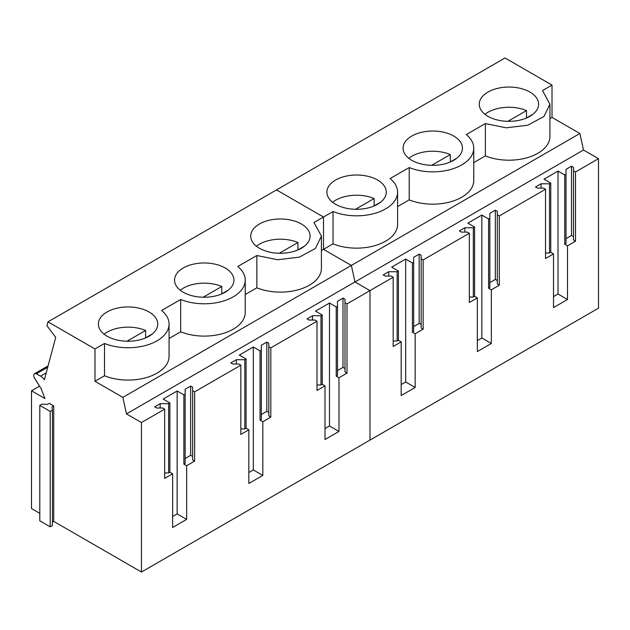 <?xml version="1.0" encoding="UTF-8"?>
<svg xmlns="http://www.w3.org/2000/svg" width="630" height="630" viewBox="0 0 630 630"><rect width="100%" height="100%" fill="white"/><g stroke="black" fill="none" stroke-linecap="round" stroke-linejoin="round"><path stroke-width="0.94" d="M485.376 123.567L506.213 127.819L527.838 125.197L543.973 116.479L549.927 104.194L549.927 136.521A40.997 23.672 180 0 1 527.838 157.524A40.997 23.672 180 0 1 485.376 155.893L485.376 123.567L466.31 134.576A40.997 23.672 180 0 1 473.76 148.176A40.997 23.672 180 0 1 451.663 169.179A40.997 23.672 180 0 1 409.201 167.548L390.135 178.55A40.997 23.672 180 0 1 397.585 192.158L397.585 224.477A40.997 23.672 180 0 1 375.496 245.48A40.997 23.672 180 0 1 333.026 243.849L333.026 211.523L323.497 217.027L276.515 189.906L505.032 57.968L552.014 85.097L552.014 117.416L579.884 133.505L351.367 265.443L354.981 281.957L369.983 290.611L369.983 440.094L141.459 572.032L53.739 521.388L53.739 405.956L49.242 403.358L47.447 404.397L42.021 404.121L39.8 405.405L50.195 411.414L52.416 410.13L51.943 406.996L53.739 405.956M579.884 133.505L583.498 150.019L126.465 413.894L141.459 422.549L141.459 572.032M39.8 513.34L31.5 508.544L31.5 390.765L44.943 398.53L41.013 388.411L34.642 378.339A3.819 2.205 60 0 1 34.508 373.708A3.819 2.205 60 0 1 36.319 373.842L40.548 376.11A8.056 4.654 60 0 1 44.352 379.795L55.724 337.373L46.951 325.734L47.99 321.836L276.515 189.906L323.497 217.027L323.497 249.346L351.367 265.443L354.981 281.957L369.983 290.611L346.988 303.888L344.988 302.739L344.988 299.274L342.988 298.124L337.491 301.298L337.491 306.188L336.231 306.912L329.49 303.022L329.49 425.959L338.987 431.44L338.987 377.764L346.988 373.149L344.988 371.999L344.988 302.739M583.498 150.019L598.5 158.681L575.505 171.959L573.505 170.801L573.505 167.344L571.505 166.186L566.008 169.36L566.008 174.25L564.748 174.982L558.015 171.092L544.021 179.164L550.762 183.054L549.502 183.787L541.028 183.787L535.524 186.96L537.524 188.11L543.525 188.11L545.525 189.268L499.33 215.932L497.33 214.783L497.33 211.318L495.337 210.16L489.833 213.342L489.833 218.232L488.573 218.957L481.84 215.066L481.84 338.003L491.337 343.484L491.337 289.808L499.33 285.193L497.33 284.036L497.33 214.783M481.84 215.066L467.854 223.146L474.587 227.036L473.327 227.761L464.853 227.761L459.357 230.934L461.349 232.092L467.35 232.092L469.35 233.242L423.155 259.914L421.163 258.757L421.163 255.3L419.163 254.142L413.666 257.316L413.666 262.206L412.406 262.938L405.665 259.048L391.679 267.128L398.412 271.01L397.152 271.743L388.678 271.743L383.182 274.916L385.182 276.066L391.175 276.066L393.175 277.224L369.983 290.611L369.983 440.094L598.5 308.164L598.5 158.681M333.026 243.849L323.497 249.346L351.367 265.443L122.85 397.373L126.465 413.894M552.014 117.416L549.927 118.621M485.376 155.893L473.76 162.595M473.76 148.176L473.76 180.495A40.997 23.672 180 0 1 451.663 201.498A40.997 23.672 180 0 1 409.201 199.868L397.585 206.577M423.155 259.914L423.155 329.167L421.163 328.017L421.163 258.757M412.406 262.938L412.406 332.191L415.162 333.79L423.155 329.167M415.162 333.79L415.162 387.466L401.176 395.538L401.176 341.862L398.412 340.271L397.152 340.995L393.175 340.995M393.175 277.224L393.175 346.484L401.176 341.862M575.505 171.959L575.505 241.211L573.505 240.061L573.505 170.801M564.748 174.982L564.748 244.235L567.504 245.834L575.505 241.211M567.504 245.834L567.504 299.51L553.518 307.582L553.518 253.906L550.762 252.315L549.502 253.039L545.525 253.039M545.525 189.268L545.525 258.528L553.518 253.906M499.33 215.932L499.33 285.193M469.35 233.242L469.35 302.502L477.343 297.888L477.343 351.564L491.337 343.484M549.927 104.194L542.485 90.594L552.014 85.097M397.585 192.158A40.997 23.672 180 0 1 375.496 213.153A40.997 23.672 180 0 1 333.026 211.523M529.924 92.075A29.689 17.144 180 0 1 538.619 104.194A29.689 17.144 180 0 1 520.293 120.031A29.689 17.144 180 0 1 487.943 116.322A29.689 17.144 180 0 1 479.241 104.194A29.689 17.144 180 0 1 497.574 88.365A29.689 17.144 180 0 1 529.924 92.075M453.75 136.056A29.689 17.144 180 0 1 462.444 148.176A29.689 17.144 180 0 1 444.119 164.013A29.689 17.144 180 0 1 411.768 160.296A29.689 17.144 180 0 1 403.074 148.176A29.689 17.144 180 0 1 421.399 132.339A29.689 17.144 180 0 1 453.75 136.056M377.575 180.03A29.689 17.144 180 0 1 386.277 192.158A29.689 17.144 180 0 1 367.944 207.987A29.689 17.144 180 0 1 335.593 204.277A29.689 17.144 180 0 1 326.899 192.158A29.689 17.144 180 0 1 345.224 176.321A29.689 17.144 180 0 1 377.575 180.03M541.028 183.787L541.028 188.11M549.502 183.787L549.502 253.039M550.762 183.054L550.762 252.315M553.518 296.62L558.015 294.021L567.504 299.51M558.015 171.092L558.015 294.021M566.008 174.25L566.008 243.511L564.748 244.235M571.505 166.186L571.505 235.447L566.008 238.62M573.505 236.596L571.505 235.447M388.678 271.743L388.678 276.066M397.152 271.743L397.152 340.995M398.412 271.01L398.412 340.271M401.176 384.576L405.665 381.977L415.162 387.466M405.665 259.048L405.665 381.977M413.666 262.206L413.666 331.467L412.406 332.191M419.163 254.142L419.163 323.403L413.666 326.576M421.163 324.552L419.163 323.403M464.853 227.761L464.853 232.092M473.327 227.761L473.327 297.021L469.35 297.021M474.587 227.036L474.587 296.297L473.327 297.021M477.343 297.888L474.587 296.297M477.343 340.594L481.84 338.003M488.573 218.957L488.573 288.217L491.337 289.808M489.833 218.232L489.833 287.493L488.573 288.217M495.337 210.16L495.337 279.421L489.833 282.594M497.33 280.578L495.337 279.421M409.201 199.868L409.201 167.548M47.99 321.836L94.98 348.965L94.98 381.284L122.85 397.373M329.49 303.022L315.504 311.102L322.237 314.992L320.977 315.717L312.504 315.717L307.007 318.89L309.007 320.048L315.008 320.048L317 321.205L270.813 347.87L268.813 346.713L268.813 343.255L266.813 342.098L261.316 345.272L261.316 350.162L260.056 350.894L253.323 347.004L253.323 469.941L262.812 475.422L262.812 421.746L270.813 417.131L268.813 415.973L268.813 346.713M253.323 347.004L239.329 355.084L246.07 358.966L244.81 359.698L236.329 359.698L230.832 362.872L232.832 364.03L238.833 364.03L240.833 365.18L194.638 391.844L192.638 390.695L192.638 387.23L190.638 386.08L185.141 389.253L185.141 394.144L183.881 394.868L177.148 390.986L163.154 399.058L169.895 402.948L168.635 403.673L160.162 403.673L154.657 406.854L156.657 408.004L162.658 408.004L164.658 409.161L141.459 422.549M321.41 236.132L321.41 268.451A40.997 23.672 180 0 1 299.321 289.454A40.997 23.672 180 0 1 256.851 287.823L256.851 255.504L277.696 259.749L299.321 257.135L315.457 248.417L321.41 236.132L313.968 222.532L323.497 217.027L323.497 249.346L321.41 250.551M256.851 255.504L237.793 266.506A40.997 23.672 180 0 1 245.235 280.114A40.997 23.672 180 0 1 223.146 301.116A40.997 23.672 180 0 1 180.684 299.486L161.619 310.488A40.997 23.672 180 0 1 169.06 324.088L169.06 356.407A40.997 23.672 180 0 1 146.971 377.409A40.997 23.672 180 0 1 104.509 375.779L94.98 381.284M256.851 287.823L245.235 294.533M245.235 280.114L245.235 312.433A40.997 23.672 180 0 1 223.146 333.435A40.997 23.672 180 0 1 180.684 331.805L169.06 338.507M52.416 522.152L53.739 521.388M39.8 405.405L39.8 520.837L50.195 526.837L52.416 525.554L52.416 410.13M194.638 391.844L194.638 461.105L192.638 459.955L192.638 390.695M183.881 394.868L183.881 464.129L186.645 465.72L194.638 461.105M186.645 465.72L186.645 519.396L172.651 527.475L172.651 473.799L169.895 472.209L168.635 472.933L164.658 472.933M164.658 409.161L164.658 478.414L172.651 473.799M346.988 303.888L346.988 373.149M317 321.205L317 390.458L325.001 385.843L325.001 439.519L338.987 431.44M270.813 347.87L270.813 417.131M240.833 365.18L240.833 434.44L248.826 429.817L248.826 483.494L262.812 475.422M104.509 375.779L104.509 343.46L94.98 348.965M169.06 324.088A40.997 23.672 180 0 1 146.971 345.09A40.997 23.672 180 0 1 104.509 343.46M301.408 224.012A29.689 17.144 180 0 1 310.102 236.132A29.689 17.144 180 0 1 291.777 251.968A29.689 17.144 180 0 1 259.418 248.251A29.689 17.144 180 0 1 250.724 236.132A29.689 17.144 180 0 1 269.049 220.295A29.689 17.144 180 0 1 301.408 224.012M225.233 267.994A29.689 17.144 180 0 1 233.927 280.114A29.689 17.144 180 0 1 215.602 295.942A29.689 17.144 180 0 1 183.243 292.233A29.689 17.144 180 0 1 174.549 280.114A29.689 17.144 180 0 1 192.874 264.277A29.689 17.144 180 0 1 225.233 267.994M149.058 311.968A29.689 17.144 180 0 1 157.752 324.088A29.689 17.144 180 0 1 139.427 339.924A29.689 17.144 180 0 1 107.076 336.207A29.689 17.144 180 0 1 98.374 324.088A29.689 17.144 180 0 1 116.707 308.251A29.689 17.144 180 0 1 149.058 311.968M39.564 386.111L31.5 390.765M312.504 315.717L312.504 320.048M320.977 315.717L320.977 384.977L317 384.977M322.237 314.992L322.237 384.253L320.977 384.977M325.001 385.843L322.237 384.253M325.001 428.55L329.49 425.959M336.231 306.912L336.231 376.173L338.987 377.764M337.491 306.188L337.491 375.448L336.231 376.173M342.988 298.124L342.988 367.377L337.491 370.55M344.988 368.534L342.988 367.377M160.162 403.673L160.162 408.004M168.635 403.673L168.635 472.933M169.895 402.948L169.895 472.209M172.651 516.505L177.148 513.915L186.645 519.396M177.148 390.986L177.148 513.915M185.141 394.144L185.141 463.404L183.881 464.129M190.638 386.08L190.638 455.333L185.141 458.506M192.638 456.49L190.638 455.333M236.329 359.698L236.329 364.03M244.81 359.698L244.81 428.959L240.833 428.959M246.07 358.966L246.07 428.227L244.81 428.959M248.826 429.817L246.07 428.227M248.826 472.531L253.323 469.941M260.056 350.894L260.056 420.155L262.812 421.746M261.316 350.162L261.316 419.423L260.056 420.155M266.813 342.098L266.813 411.358L261.316 414.532M268.813 412.508L266.813 411.358M180.684 331.805L180.684 299.486M50.195 526.837L50.195 411.414M526.483 117.96L526.483 110.573A29.689 17.144 0 0 0 484.942 114.298M532.917 114.298A29.689 17.144 0 0 0 532.878 114.266L526.089 118.188M507.851 121.33L526.483 110.573M450.308 161.941L450.308 154.555A29.689 17.144 0 0 0 408.776 158.28M456.742 158.28A29.689 17.144 0 0 0 456.703 158.248L449.915 162.162M431.684 165.304L450.308 154.555M374.133 205.916L374.133 198.529A29.689 17.144 0 0 0 332.601 202.254M380.575 202.254A29.689 17.144 0 0 0 380.528 202.222L373.748 206.144M355.509 209.286L374.133 198.529M297.959 249.897L297.959 242.511A29.689 17.144 0 0 0 256.426 246.236M304.4 246.236A29.689 17.144 0 0 0 304.361 246.204L297.573 250.118M279.334 253.26L297.959 242.511M221.791 293.871L221.791 286.485A29.689 17.144 0 0 0 180.251 290.209M228.225 290.209A29.689 17.144 0 0 0 228.186 290.178L221.398 294.1M203.159 297.242L221.791 286.485M145.617 337.853L145.617 330.466A29.689 17.144 0 0 0 104.076 334.191M152.05 334.191A29.689 17.144 0 0 0 152.011 334.16L145.223 338.074M126.984 341.216L145.617 330.466M40.548 376.11L46.218 372.842M36.319 373.842L47.715 367.266M34.508 373.708L48.085 365.865"/></g></svg>
